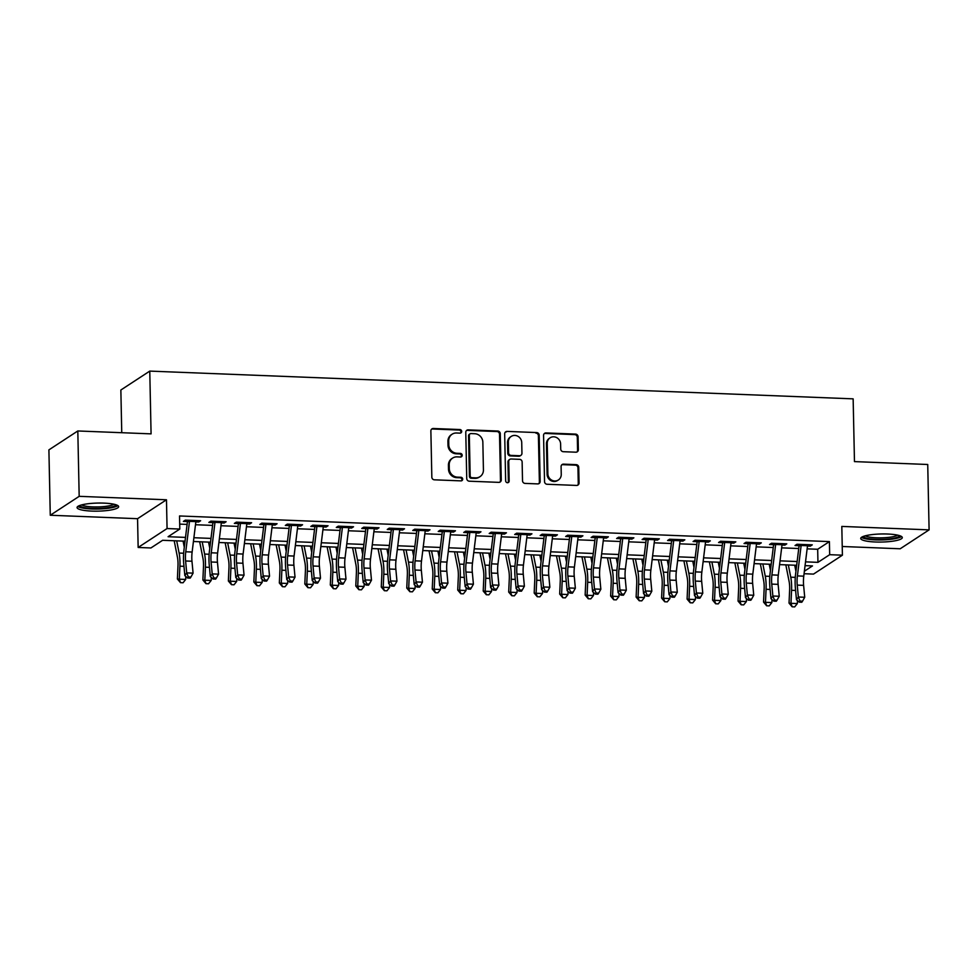 <?xml version="1.0" encoding="UTF-8"?>
<svg xmlns="http://www.w3.org/2000/svg" width="978" height="978" viewBox="0 0 978 978"><rect width="100%" height="100%" fill="white"/><g stroke="black" fill="none" stroke-linecap="round" stroke-linejoin="round"><path stroke-width="1.47" d="M461.689 431.408A1.834 1.711 56.8 0 0 459.904 429.538L433.315 428.498A2.616 2.457 56.8 0 0 430.87 430.956L431.836 477.154A2.616 2.457 56.8 0 0 434.391 479.819L460.968 480.87A1.834 1.711 56.8 0 0 462.692 479.147A1.834 1.711 56.8 0 0 460.895 477.276L457.459 477.142A8.374 7.848 56.8 0 1 449.281 468.609L449.208 464.77A8.374 7.848 56.8 0 1 457.032 456.873L460.479 457.007A1.834 1.711 56.8 0 0 462.191 455.271A1.834 1.711 56.8 0 0 460.394 453.413L456.958 453.279A8.374 7.848 56.8 0 1 448.78 444.745L448.706 440.895A8.374 7.848 56.8 0 1 456.53 432.997L459.978 433.132A1.834 1.711 56.8 0 0 461.689 431.408M460.516 433.071A1.834 1.711 56.8 0 0 459.122 430.051L432.545 429A2.616 2.457 56.8 0 0 431.579 429.171M461.506 480.809A1.834 1.711 56.8 0 0 460.112 477.79L456.677 477.655L457.459 477.142M461.005 456.934A1.834 1.711 56.8 0 0 459.623 453.926L456.176 453.78L456.958 453.279M887.608 534.025A20.795 4.046 178.8 0 0 860.726 538.45A20.795 4.046 178.8 0 0 875.42 541.995A20.795 4.046 178.8 0 0 902.303 537.582A20.795 4.046 178.8 0 0 887.608 534.025M103.949 503.12A20.795 4.046 178.8 0 0 77.066 507.533A20.795 4.046 178.8 0 0 91.761 511.091A20.795 4.046 178.8 0 0 118.644 506.665A20.795 4.046 178.8 0 0 103.949 503.12M575.908 452.191A2.616 2.457 56.8 0 0 578.353 449.733L578.084 436.763A2.616 2.457 56.8 0 0 575.529 434.098L546.017 432.936A2.616 2.457 56.8 0 0 543.56 435.406L544.538 481.604A2.616 2.457 56.8 0 0 547.093 484.269L576.604 485.43A2.616 2.457 56.8 0 0 579.049 482.961L578.731 467.313A2.616 2.457 56.8 0 0 576.176 464.648L563.536 464.147A2.616 2.457 56.8 0 0 561.091 466.616L561.25 474.379A7.005 6.553 56.8 0 1 551.531 480.039A7.005 6.553 56.8 0 1 547.876 473.853L547.228 443.437A7.005 6.553 56.8 0 1 556.959 437.765A7.005 6.553 56.8 0 1 560.614 443.963L560.724 449.036A2.616 2.457 56.8 0 0 563.279 451.702L575.908 452.191M807.131 548.854L817.681 549.269L829.405 541.604L829.674 554.685L842.413 555.186L813.513 574.098L804.075 573.719M77.812 430.968L79.181 496.335L50.269 515.247L48.9 449.88L77.812 430.968L151.077 433.865L149.768 371.102L853.146 398.853L854.466 461.604L927.731 464.489L929.1 529.868L841.813 526.421L842.413 555.186M50.269 515.247L137.556 518.695L166.468 499.782L79.181 496.335M166.468 499.782L167.067 528.548L179.805 529.049L168.094 536.714L185.502 537.399M829.405 541.604L179.536 515.968L179.805 529.049M500.284 433.694A2.616 2.457 56.8 0 0 497.729 431.029L468.217 429.868A2.616 2.457 56.8 0 0 465.772 432.337L466.738 478.535A2.616 2.457 56.8 0 0 469.293 481.2L498.804 482.362A2.616 2.457 56.8 0 0 501.262 479.892L500.284 433.694L499.514 434.208A2.616 2.457 56.8 0 0 496.958 431.542L467.435 430.381A2.616 2.457 56.8 0 0 466.469 430.54M507.117 431.408L536.629 432.569A2.616 2.457 56.8 0 1 539.184 435.234L540.162 481.433A2.616 2.457 56.8 0 1 537.704 483.902L525.076 483.401A2.616 2.457 56.8 0 1 522.521 480.736L522.13 461.995A2.616 2.457 56.8 0 0 519.575 459.33L511.188 459A2.616 2.457 56.8 0 0 508.743 461.469L509.159 480.98A1.834 1.711 56.8 0 1 506.604 482.46A1.834 1.711 56.8 0 1 505.65 480.834L504.672 433.865A2.616 2.457 56.8 0 1 507.117 431.408L536.629 432.569M842.229 546.494L900.188 548.78L929.1 529.868M195.844 521.897L198.681 522.007L200.624 520.736L185.343 520.137L183.387 521.408L189.475 521.653M221.321 522.9L224.158 523.022L226.114 521.739L210.82 521.14L208.876 522.411L214.952 522.655M246.811 523.915L249.647 524.025L251.603 522.741L236.309 522.142L234.353 523.413L240.441 523.658M272.3 524.917L275.136 525.027L277.08 523.756L261.798 523.144L259.842 524.428L265.918 524.66M297.777 525.919L300.613 526.03L302.569 524.758L287.275 524.147L285.332 525.43L291.407 525.675M323.266 526.922L326.102 527.044L328.058 525.761L312.764 525.162L310.808 526.433L316.896 526.677M348.755 527.937L351.591 528.047L353.535 526.763L338.254 526.164L336.298 527.435L342.373 527.68M374.232 528.939L377.068 529.049L379.024 527.765L363.73 527.166L361.774 528.45L367.862 528.682M399.721 529.942L402.557 530.052L404.513 528.78L389.22 528.169L387.264 529.453L393.352 529.685M425.21 530.944L428.046 531.054L429.99 529.783L414.709 529.184L412.753 530.455L418.829 530.699M450.687 531.946L453.523 532.069L455.479 530.785L440.186 530.186L438.23 531.457L444.318 531.702M476.176 532.961L479.012 533.071L480.968 531.787L465.675 531.188L463.719 532.472L469.807 532.704M501.653 533.964L504.501 534.074L506.445 532.802L491.164 532.191L489.208 533.475L495.284 533.707M527.142 534.966L529.978 535.076L531.934 533.805L516.641 533.193L514.685 534.477L520.773 534.721M552.631 535.968L555.467 536.091L557.423 534.807L542.13 534.208L540.174 535.479L546.262 535.724M578.108 536.983L580.944 537.093L582.9 535.81L567.607 535.211L565.663 536.482L571.739 536.726M603.597 537.986L606.433 538.096L608.389 536.812L593.096 536.213L591.14 537.497L597.228 537.729M629.086 538.988L631.922 539.098L633.878 537.827L618.585 537.215L616.629 538.499L622.717 538.744M654.563 539.99L657.399 540.101L659.355 538.829L644.062 538.23L642.118 539.501L648.194 539.746M680.052 541.005L682.889 541.115L684.845 539.832L669.551 539.233L667.595 540.504L673.683 540.748M705.541 542.008L708.378 542.118L710.334 540.834L695.04 540.235L693.084 541.519L699.172 541.751M731.018 543.01L733.855 543.12L735.811 541.849L720.517 541.237L718.573 542.521L724.649 542.753M756.507 544.012L759.344 544.123L761.3 542.851L746.006 542.252L744.05 543.524L750.138 543.768M781.997 545.015L784.833 545.137L786.777 543.854L771.495 543.255L769.539 544.526L775.627 544.77M179.707 524.11L187.104 524.404M195.49 524.734L212.593 525.406M220.979 525.736L238.07 526.409M246.456 526.739L263.559 527.411M271.945 527.753L289.048 528.426M297.434 528.756L314.525 529.428M322.911 529.758L340.014 530.431M348.4 530.761L365.503 531.433M373.889 531.763L390.98 532.448M399.366 532.778L416.469 533.45M424.855 533.78L441.946 534.453M450.345 534.783L467.435 535.455M475.821 535.785L492.924 536.47M501.311 536.8L518.401 537.472M526.8 537.802L543.89 538.475M552.277 538.805L569.379 539.477M577.766 539.807L594.856 540.479M603.255 540.81L620.345 541.494M628.732 541.824L645.835 542.497M654.221 542.827L671.311 543.499M679.71 543.829L696.801 544.501M705.187 544.832L722.29 545.516M730.676 545.846L747.767 546.519M756.165 546.849L773.256 547.521M781.642 547.851L798.745 548.524M807.473 546.03L810.31 546.14L812.266 544.856L796.972 544.257L795.028 545.528L801.104 545.773M149.768 371.102L120.856 390.014L121.749 432.704M185.038 541.176L162.617 540.296L150.905 547.961L138.155 547.46L167.067 528.548M137.556 518.695L138.155 547.46M805.53 561.861L817.95 562.35L829.674 554.685M193.888 537.729L210.991 538.401M219.378 538.731L236.468 539.416M244.867 539.746L261.957 540.418M270.344 540.748L287.446 541.421M295.833 541.751L312.923 542.423M321.322 542.753L338.412 543.438M346.799 543.768L363.902 544.44M372.288 544.77L389.378 545.443M397.777 545.773L414.868 546.445M423.254 546.775L440.357 547.448M448.743 547.79L465.834 548.462M474.232 548.792L491.323 549.465M499.709 549.795L516.812 550.467M525.198 550.797L542.289 551.47M550.687 551.8L567.778 552.484M576.164 552.814L593.267 553.487M601.653 553.817L618.744 554.489M627.13 554.819L644.233 555.492M652.619 555.822L669.722 556.494M678.109 556.837L695.199 557.509M703.585 557.839L720.688 558.511M729.075 558.841L746.177 559.514M754.564 559.844L771.654 560.516M780.041 560.846L797.143 561.531M804.381 571.225L812.486 565.92L805.065 565.639M796.679 565.296L779.576 564.624M771.19 564.294L754.099 563.621M745.713 563.291L728.61 562.619M720.224 562.289L703.121 561.616M694.735 561.286L677.644 560.602M669.258 560.272L652.155 559.599M643.769 559.269L626.666 558.597M618.279 558.267L601.189 557.594M592.802 557.264L575.7 556.58M567.313 556.25L550.223 555.577M541.824 555.247L524.734 554.575M516.347 554.245L499.245 553.572M490.858 553.242L473.768 552.57M465.369 552.24L448.279 551.555M439.892 551.225L422.789 550.553M414.403 550.223L397.312 549.55M388.914 549.22L371.823 548.548M363.437 548.218L346.334 547.533M337.948 547.203L320.857 546.531M312.459 546.201L295.368 545.528M286.982 545.198L269.879 544.526M261.493 544.196L244.402 543.524M236.004 543.181L218.913 542.509M210.527 542.179L193.424 541.506M817.681 549.269L817.95 562.35M198.681 522.007L198.644 520.651M224.158 523.022L224.133 521.665M249.647 524.025L249.622 522.668M275.136 525.027L275.099 523.67M300.613 526.03L300.588 524.673M326.102 527.044L326.077 525.687M351.591 528.047L351.554 526.69M377.068 529.049L377.043 527.692M402.557 530.052L402.533 528.695M428.046 531.054L428.009 529.697M453.523 532.069L453.499 530.712M479.012 533.071L478.988 531.714M504.501 534.074L504.465 532.717M529.978 535.076L529.954 533.719M555.467 536.091L555.443 534.734M580.944 537.093L580.92 535.736M606.433 538.096L606.409 536.739M631.922 539.098L631.886 537.741M657.399 540.101L657.375 538.756M682.889 541.115L682.864 539.758M708.378 542.118L708.341 540.761M733.855 543.12L733.83 541.763M759.344 544.123L759.319 542.766M784.833 545.137L784.796 543.78M810.31 546.14L810.285 544.783M452.117 434.208L451.335 434.709A8.374 7.848 56.8 0 0 447.924 441.408L448.706 440.895M456.176 453.78A8.374 7.848 56.8 0 1 447.997 445.259L447.924 441.408M452.618 458.071L451.836 458.584A8.374 7.848 56.8 0 0 448.425 465.271L449.208 464.77M456.677 477.655A8.374 7.848 56.8 0 1 448.499 469.122L448.425 465.271M499.77 482.203A2.616 2.457 56.8 0 0 500.479 480.406L499.514 434.208M471.041 433.572A1.834 1.711 56.8 0 0 469.33 435.296L470.173 475.846A1.834 1.711 56.8 0 0 471.971 477.716L475.589 477.863A8.374 7.848 56.8 0 0 483.425 469.966L482.851 442.239A8.374 7.848 56.8 0 0 474.672 433.719L471.041 433.572M470.076 433.829L469.293 434.342A1.834 1.711 56.8 0 0 468.548 435.809L469.33 435.296M480.002 476.653L479.232 477.166A8.374 7.848 56.8 0 1 474.819 478.364L471.188 478.23A1.834 1.711 56.8 0 1 469.403 476.359L468.548 435.809M538.67 483.743A2.616 2.457 56.8 0 0 539.379 481.946L538.401 435.748A2.616 2.457 56.8 0 0 535.846 433.083M509.819 459.379L509.037 459.892A2.616 2.457 56.8 0 0 507.961 461.983L508.377 481.494L509.159 480.98M507.973 482.643A1.834 1.711 56.8 0 0 508.377 481.494M521.726 442.557A7.005 6.553 56.8 0 0 511.201 436.432A7.005 6.553 56.8 0 0 508.34 442.032L508.56 452.741A2.616 2.457 56.8 0 0 511.115 455.406L519.501 455.736A2.616 2.457 56.8 0 0 521.946 453.279L521.726 442.557M511.201 436.432L510.418 436.946A7.005 6.553 56.8 0 0 507.558 442.545L508.34 442.032M520.871 455.369L520.1 455.87A2.616 2.457 56.8 0 1 518.719 456.249L510.333 455.919A2.616 2.457 56.8 0 1 507.778 453.254L507.558 442.545M506.335 431.909A2.616 2.457 56.8 0 0 505.369 432.08M550.088 437.838L549.306 438.352A7.005 6.553 56.8 0 0 546.457 443.951L547.228 443.437M558.389 479.966L557.607 480.479A7.005 6.553 56.8 0 1 547.093 474.367L546.457 443.951M577.57 485.271A2.616 2.457 56.8 0 0 578.267 483.474L577.949 467.826A2.616 2.457 56.8 0 0 575.394 465.149L562.753 464.66A2.616 2.457 56.8 0 0 561.8 464.819M576.873 452.032A2.616 2.457 56.8 0 0 577.582 450.235L577.301 437.276A2.616 2.457 56.8 0 0 574.746 434.611L545.235 433.45A2.616 2.457 56.8 0 0 544.269 433.609M174.194 540.748L177.446 557.228A13.325 3.888 92.3 0 1 177.984 565.969L177.397 578.988L179.329 579.196L179.915 566.176A20 5.831 -87.7 0 0 179.108 553.059L176.7 540.846M180.502 582.668L179.329 579.196L185.698 579.441L183.057 582.766L180.502 582.668L177.397 578.988M185.698 579.441L185.832 576.47M184.292 547.264L183.069 541.103M195.991 520.553A9.328 2.714 92.3 0 1 195.881 521.604L192.128 552.032A13.325 3.888 -87.7 0 0 191.969 561.238L193.082 573.145L186.712 572.888L188.351 576.947L187.605 578.022L190.16 578.12L190.906 577.044L188.351 576.947M189.622 520.296A9.328 2.714 92.3 0 1 189.5 521.36L185.759 551.788A13.325 3.888 -87.7 0 0 185.6 560.981L186.712 572.888L184.842 575.59L183.73 563.683A20 5.831 92.3 0 1 183.974 549.88L187.446 521.567M184.842 575.59L187.605 578.022M190.906 577.044L193.082 573.145M115.807 504.697A17.995 3.496 -1.2 0 1 92.531 508.462A17.995 3.496 -1.2 0 1 79.817 505.455M81.712 504.88A16.663 3.24 178.8 0 0 92.898 506.897A16.663 3.24 178.8 0 0 113.888 504.208M77.824 506.421A20.66 4.01 178.8 0 0 91.761 508.976A20.66 4.01 178.8 0 0 117.849 505.589M899.467 535.614A17.995 3.496 -1.2 0 1 883.366 539.367A17.995 3.496 -1.2 0 1 863.941 537.056A17.995 3.496 -1.2 0 1 863.488 536.36M861.484 537.338A20.66 4.01 178.8 0 0 881.557 539.929A20.66 4.01 178.8 0 0 901.508 536.494M865.371 535.785A16.663 3.24 178.8 0 0 881.508 537.851A16.663 3.24 178.8 0 0 897.547 535.113M199.671 541.751L202.935 558.23A13.325 3.888 92.3 0 1 203.473 566.971L202.886 579.991L204.818 580.198L205.404 567.179A20 5.831 -87.7 0 0 204.598 554.061L202.189 541.849M205.991 583.67L204.818 580.198L211.187 580.455L208.534 583.768L205.991 583.67L202.886 579.991M211.187 580.455L211.321 577.472M209.781 548.267L208.558 542.105M225.16 542.753L228.412 559.233A13.325 3.888 92.3 0 1 228.95 567.973L228.363 580.993L230.307 581.201L230.894 568.181A20 5.831 -87.7 0 0 230.087 555.076L227.666 542.863M231.48 584.673L230.307 581.201L236.676 581.458L234.023 584.783L231.48 584.673L228.363 580.993M236.676 581.458L236.81 578.475M235.258 549.281L234.035 543.108M250.649 543.768L253.901 560.235A13.325 3.888 92.3 0 1 254.439 568.988L253.852 582.008L255.784 582.203L256.37 569.196A20 5.831 -87.7 0 0 255.564 556.079L253.155 543.866M256.957 585.688L255.784 582.203L262.153 582.46L259.512 585.785L256.957 585.688L253.852 582.008M262.153 582.46L262.287 579.489M260.747 550.284L259.525 544.11M276.126 544.77L279.39 561.25A13.325 3.888 92.3 0 1 279.928 569.991L279.341 583.01L281.273 583.218L281.86 570.198A20 5.831 -87.7 0 0 281.053 557.081L278.644 544.868M282.446 586.69L281.273 583.218L287.642 583.463L284.989 586.788L282.446 586.69L279.341 583.01M287.642 583.463L287.776 580.492M286.236 551.286L285.014 545.125M221.468 521.555A9.328 2.714 92.3 0 1 221.358 522.619L217.617 553.047A13.325 3.888 -87.7 0 0 217.458 562.24L218.571 574.147L212.202 573.903L213.84 577.949L213.094 579.025L215.637 579.123L216.395 578.047L213.84 577.949M215.099 521.311A9.328 2.714 92.3 0 1 214.989 522.362L211.248 552.79A13.325 3.888 -87.7 0 0 211.089 561.995L212.202 573.903L210.319 576.592L209.219 564.685A20 5.831 92.3 0 1 209.451 550.895L212.935 522.57M210.319 576.592L213.094 579.025M216.395 578.047L218.571 574.147M246.957 522.558A9.328 2.714 92.3 0 1 246.847 523.621L243.106 554.049A13.325 3.888 -87.7 0 0 242.947 563.242L244.048 575.15L237.678 574.905L239.329 578.952L238.571 580.027L241.126 580.137L241.872 579.049L239.329 578.952M240.588 522.313A9.328 2.714 92.3 0 1 240.478 523.364L236.737 553.793A13.325 3.888 -87.7 0 0 236.566 562.998L237.678 574.905L235.808 577.607L234.696 565.7A20 5.831 92.3 0 1 234.94 551.898L238.424 523.585M235.808 577.607L238.571 580.027M241.872 579.049L244.048 575.15M272.446 523.572A9.328 2.714 92.3 0 1 272.336 524.624L268.583 555.052A13.325 3.888 -87.7 0 0 268.424 564.257L269.537 576.164L263.168 575.908L264.806 579.954L264.06 581.042L266.615 581.14L267.361 580.064L264.806 579.954M266.065 523.316A9.328 2.714 92.3 0 1 265.955 524.379L262.214 554.807A13.325 3.888 -87.7 0 0 262.055 564L263.168 575.908L261.297 578.609L260.185 566.702A20 5.831 92.3 0 1 260.429 552.9L263.901 524.587M261.297 578.609L264.06 581.042M267.361 580.064L269.537 576.164M297.923 524.575A9.328 2.714 92.3 0 1 297.813 525.626L294.072 556.054A13.325 3.888 -87.7 0 0 293.913 565.26L295.026 577.167L288.657 576.91L290.295 580.969L289.549 582.044L292.092 582.142L292.85 581.066L290.295 580.969M291.554 524.318A9.328 2.714 92.3 0 1 291.444 525.382L287.703 555.81A13.325 3.888 -87.7 0 0 287.544 565.003L288.657 576.91L286.774 579.612L285.662 567.705A20 5.831 92.3 0 1 285.906 553.903L289.39 525.589M286.774 579.612L289.549 582.044M292.85 581.066L295.026 577.167M301.615 545.773L304.867 562.252A13.325 3.888 92.3 0 1 305.405 570.993L304.818 584.013L306.75 584.221L307.349 571.201A20 5.831 -87.7 0 0 306.542 558.083L304.121 545.871M307.936 587.692L306.75 584.221L313.131 584.465L310.478 587.79L307.936 587.692L304.818 584.013M313.131 584.465L313.266 581.494M311.713 552.289L310.491 546.127M323.412 525.577A9.328 2.714 92.3 0 1 323.302 526.641L319.561 557.069A13.325 3.888 -87.7 0 0 319.403 566.262L320.503 578.169L314.134 577.912L315.784 581.971L315.026 583.047L317.581 583.145L318.327 582.069L315.784 581.971M317.043 525.32A9.328 2.714 92.3 0 1 316.933 526.384L313.192 556.812A13.325 3.888 -87.7 0 0 313.021 566.005L314.134 577.912L312.263 580.614L311.151 568.707A20 5.831 92.3 0 1 311.395 554.905L314.879 526.592M312.263 580.614L315.026 583.047M318.327 582.069L320.503 578.169M327.104 546.775L330.356 563.255A13.325 3.888 92.3 0 1 330.894 571.996L330.307 585.015L332.239 585.223L332.826 572.203A20 5.831 -87.7 0 0 332.019 559.086L329.61 546.873M333.412 588.695L332.239 585.223L338.608 585.48L335.967 588.805L333.412 588.695L330.307 585.015M338.608 585.48L338.743 582.497M337.202 553.303L335.98 547.13M348.901 526.58A9.328 2.714 92.3 0 1 348.791 527.643L345.038 558.071A13.325 3.888 -87.7 0 0 344.879 567.264L345.992 579.172L339.623 578.927L341.261 582.974L340.515 584.049L343.07 584.159L343.816 583.071L341.261 582.974M342.52 526.335A9.328 2.714 92.3 0 1 342.41 527.386L338.669 557.815A13.325 3.888 -87.7 0 0 338.51 567.02L339.623 578.927L337.752 581.617L336.64 569.709A20 5.831 92.3 0 1 336.872 555.92L340.356 527.607M337.752 581.617L340.515 584.049M343.816 583.071L345.992 579.172M352.581 547.79L355.845 564.257A13.325 3.888 92.3 0 1 356.383 573.01L355.796 586.018L357.728 586.225L358.315 573.218A20 5.831 -87.7 0 0 357.508 560.101L355.1 547.888M358.902 589.71L357.728 586.225L364.097 586.482L361.444 589.807L358.902 589.71L355.796 586.018M364.097 586.482L364.232 583.499M362.679 554.306L361.469 548.132M374.378 527.582A9.328 2.714 92.3 0 1 374.268 528.646L370.528 559.074A13.325 3.888 -87.7 0 0 370.369 568.279L371.481 580.174L365.112 579.93L366.75 583.976L366.004 585.064L368.547 585.162L369.293 584.086L366.75 583.976M368.009 527.338A9.328 2.714 92.3 0 1 367.899 528.401L364.158 558.817A13.325 3.888 -87.7 0 0 363.999 568.022L365.112 579.93L363.229 582.631L362.117 570.724A20 5.831 92.3 0 1 362.361 556.922L365.845 528.609M363.229 582.631L366.004 585.064M369.293 584.086L371.481 580.174M378.07 548.792L381.322 565.272A13.325 3.888 92.3 0 1 381.86 574.013L381.273 587.032L383.205 587.24L383.804 574.22A20 5.831 -87.7 0 0 382.997 561.103L380.576 548.89M384.391 590.712L383.205 587.24L389.586 587.485L386.933 590.81L384.391 590.712L381.273 587.032M389.586 587.485L389.721 584.514M388.168 555.308L386.946 549.135M399.868 528.597A9.328 2.714 92.3 0 1 399.757 529.648L396.017 560.076A13.325 3.888 -87.7 0 0 395.858 569.282L396.958 581.189L390.589 580.932L392.239 584.991L391.481 586.066L394.036 586.164L394.782 585.088L392.239 584.991M393.498 528.34A9.328 2.714 92.3 0 1 393.388 529.404L389.647 559.832A13.325 3.888 -87.7 0 0 389.476 569.025L390.589 580.932L388.718 583.634L387.606 571.727A20 5.831 92.3 0 1 387.85 557.925L391.334 529.611M388.718 583.634L391.481 586.066M394.782 585.088L396.958 581.189M403.559 549.795L406.811 566.274A13.325 3.888 92.3 0 1 407.349 575.015L406.762 588.035L408.694 588.243L409.281 575.223A20 5.831 -87.7 0 0 408.474 562.106L406.066 549.893M409.868 591.714L408.694 588.243L415.063 588.487L412.423 591.812L409.868 591.714L406.762 588.035M415.063 588.487L415.198 585.516M413.657 556.311L412.435 550.149M425.357 529.599A9.328 2.714 92.3 0 1 425.234 530.663L421.494 561.079A13.325 3.888 -87.7 0 0 421.335 570.284L422.447 582.191L416.078 581.934L417.716 585.993L416.97 587.069L419.513 587.167L420.271 586.091L417.716 585.993M418.975 529.342A9.328 2.714 92.3 0 1 418.865 530.406L415.124 560.834A13.325 3.888 -87.7 0 0 414.965 570.027L416.078 581.934L414.207 584.636L413.095 572.729A20 5.831 92.3 0 1 413.327 558.927L416.811 530.614M414.207 584.636L416.97 587.069M420.271 586.091L422.447 582.191M429.036 550.797L432.3 567.277A13.325 3.888 92.3 0 1 432.838 576.018L432.239 589.037L434.183 589.245L434.77 576.225A20 5.831 -87.7 0 0 433.963 563.108L431.542 550.895M435.357 592.717L434.183 589.245L440.552 589.502L437.899 592.815L435.357 592.717L432.239 589.037M440.552 589.502L440.687 586.519M439.134 557.326L437.924 551.152M450.834 530.602A9.328 2.714 92.3 0 1 450.724 531.665L446.983 562.093A13.325 3.888 -87.7 0 0 446.824 571.286L447.936 583.194L441.555 582.949L443.205 586.996L442.459 588.071L445.002 588.181L445.748 587.093L443.205 586.996M444.464 530.357A9.328 2.714 92.3 0 1 444.354 531.409L440.613 561.837A13.325 3.888 -87.7 0 0 440.455 571.042L441.555 582.949L439.684 585.639L438.572 573.731A20 5.831 92.3 0 1 438.816 559.942L442.3 531.616M439.684 585.639L442.459 588.071M445.748 587.093L447.936 583.194M454.525 551.8L457.777 568.279A13.325 3.888 92.3 0 1 458.315 577.032L457.728 590.04L459.66 590.247L460.247 577.228A20 5.831 -87.7 0 0 459.452 564.123L457.032 551.91M460.834 593.732L459.66 590.247L466.041 590.504L463.389 593.829L460.834 593.732L457.728 590.04M466.041 590.504L466.176 587.521M464.623 558.328L463.401 552.154M476.323 531.604A9.328 2.714 92.3 0 1 476.213 532.668L472.472 563.096A13.325 3.888 -87.7 0 0 472.313 572.289L473.413 584.196L467.044 583.952L468.694 587.998L467.936 589.086L470.491 589.184L471.237 588.096L468.694 587.998M469.953 531.36A9.328 2.714 92.3 0 1 469.843 532.411L466.09 562.839A13.325 3.888 -87.7 0 0 465.931 572.044L467.044 583.952L465.173 586.653L464.061 574.746A20 5.831 92.3 0 1 464.305 560.944L467.79 532.631M465.173 586.653L467.936 589.086M471.237 588.096L473.413 584.196M480.002 552.814L483.266 569.294A13.325 3.888 92.3 0 1 483.804 578.035L483.218 591.054L485.149 591.25L485.736 578.242A20 5.831 -87.7 0 0 484.929 565.125L482.521 552.912M486.323 594.734L485.149 591.25L491.518 591.507L488.878 594.832L486.323 594.734L483.218 591.054M491.518 591.507L491.653 588.536M490.112 559.33L488.89 553.157M501.8 532.619A9.328 2.714 92.3 0 1 501.69 533.67L497.949 564.098A13.325 3.888 -87.7 0 0 497.79 573.304L498.902 585.211L492.533 584.954L494.171 589L493.425 590.089L495.968 590.186L496.726 589.111L494.171 589M495.43 532.362A9.328 2.714 92.3 0 1 495.32 533.426L491.579 563.854A13.325 3.888 -87.7 0 0 491.421 573.047L492.533 584.954L490.65 587.656L489.55 575.749A20 5.831 92.3 0 1 489.782 561.947L493.267 533.633M490.65 587.656L493.425 590.089M496.726 589.111L498.902 585.211M505.492 553.817L508.756 570.296A13.325 3.888 92.3 0 1 509.281 579.037L508.694 592.057L510.638 592.265L511.225 579.245A20 5.831 -87.7 0 0 510.418 566.128L507.998 553.915M511.812 595.736L510.638 592.265L517.007 592.509L514.355 595.834L511.812 595.736L508.694 592.057M517.007 592.509L517.142 589.538M515.589 560.333L514.379 554.171M527.289 533.621A9.328 2.714 92.3 0 1 527.179 534.673L523.438 565.101A13.325 3.888 -87.7 0 0 523.279 574.306L524.391 586.213L518.01 585.956L519.66 590.015L518.915 591.091L521.457 591.189L522.203 590.113L519.66 590.015M520.919 533.365A9.328 2.714 92.3 0 1 520.809 534.428L517.069 564.856A13.325 3.888 -87.7 0 0 516.91 574.049L518.01 585.956L516.139 588.658L515.027 576.751A20 5.831 92.3 0 1 515.272 562.949L518.756 534.636M516.139 588.658L518.915 591.091M522.203 590.113L524.391 586.213M530.981 554.819L534.232 571.299A13.325 3.888 92.3 0 1 534.77 580.04L534.184 593.059L536.115 593.267L536.702 580.247A20 5.831 -87.7 0 0 535.907 567.13L533.487 554.917M537.289 596.739L536.115 593.267L542.497 593.512L539.844 596.837L537.289 596.739L534.184 593.059M542.497 593.512L542.631 590.541M541.078 561.335L539.856 555.174M552.778 534.624A9.328 2.714 92.3 0 1 552.668 535.687L548.927 566.115A13.325 3.888 -87.7 0 0 548.756 575.308L549.868 587.216L543.499 586.971L545.149 591.018L544.391 592.093L546.946 592.191L547.692 591.115L545.149 591.018M546.409 534.367A9.328 2.714 92.3 0 1 546.299 535.431L542.545 565.859A13.325 3.888 -87.7 0 0 542.387 575.064L543.499 586.971L541.629 589.661L540.516 577.754A20 5.831 92.3 0 1 540.761 563.964L544.245 535.638M541.629 589.661L544.391 592.093M547.692 591.115L549.868 587.216M556.458 555.822L559.722 572.301A13.325 3.888 92.3 0 1 560.26 581.042L559.673 594.062L561.604 594.269L562.191 581.25A20 5.831 -87.7 0 0 561.384 568.145L558.976 555.932M562.778 597.741L561.604 594.269L567.973 594.526L565.333 597.851L562.778 597.741L559.673 594.062M567.973 594.526L568.108 591.543M566.568 562.35L565.345 556.176M578.255 535.626A9.328 2.714 92.3 0 1 578.145 536.69L574.404 567.118A13.325 3.888 -87.7 0 0 574.245 576.311L575.357 588.218L568.988 587.974L570.626 592.02L569.881 593.096L572.423 593.206L573.181 592.118L570.626 592.02M571.885 535.382A9.328 2.714 92.3 0 1 571.775 536.433L568.035 566.861A13.325 3.888 -87.7 0 0 567.876 576.066L568.988 587.974L567.106 590.663L566.005 578.768A20 5.831 92.3 0 1 566.238 564.966L569.722 536.653M567.106 590.663L569.881 593.096M573.181 592.118L575.357 588.218M581.947 556.837L585.211 573.304A13.325 3.888 92.3 0 1 585.736 582.057L585.15 595.064L587.093 595.272L587.68 582.265A20 5.831 -87.7 0 0 586.873 569.147L584.453 556.934M588.267 598.756L587.093 595.272L593.463 595.529L590.81 598.854L588.267 598.756L585.15 595.064M593.463 595.529L593.597 592.546M592.045 563.352L590.834 557.179M603.744 536.629A9.328 2.714 92.3 0 1 603.634 537.692L599.893 568.12A13.325 3.888 -87.7 0 0 599.734 577.326L600.847 589.233L594.465 588.976L596.115 593.023L595.37 594.111L597.913 594.208L598.658 593.133L596.115 593.023M597.375 536.384A9.328 2.714 92.3 0 1 597.265 537.448L593.524 567.863A13.325 3.888 -87.7 0 0 593.365 577.069L594.465 588.976L592.595 591.678L591.482 579.771A20 5.831 92.3 0 1 591.727 565.969L595.211 537.655M592.595 591.678L595.37 594.111M598.658 593.133L600.847 589.233M607.436 557.839L610.688 574.318A13.325 3.888 92.3 0 1 611.226 583.059L610.639 596.079L612.57 596.287L613.157 583.267A20 5.831 -87.7 0 0 612.362 570.15L609.942 557.937M613.744 599.759L612.57 596.287L618.94 596.531L616.299 599.856L613.744 599.759L610.639 596.079M618.94 596.531L619.074 593.56M617.534 564.355L616.311 558.193M629.233 537.643A9.328 2.714 92.3 0 1 629.123 538.695L625.382 569.123A13.325 3.888 -87.7 0 0 625.211 578.328L626.323 590.235L619.954 589.978L621.605 594.037L620.847 595.113L623.402 595.211L624.147 594.135L621.605 594.037M622.864 537.387A9.328 2.714 92.3 0 1 622.754 538.45L619.001 568.878A13.325 3.888 -87.7 0 0 618.842 578.071L619.954 589.978L618.084 592.68L616.971 580.773A20 5.831 92.3 0 1 617.216 566.971L620.7 538.658M618.084 592.68L620.847 595.113M624.147 594.135L626.323 590.235M632.913 558.841L636.177 575.321A13.325 3.888 92.3 0 1 636.715 584.062L636.128 597.081L638.059 597.289L638.646 584.269A20 5.831 -87.7 0 0 637.839 571.152L635.431 558.939M639.233 600.761L638.059 597.289L644.429 597.534L641.788 600.859L639.233 600.761L636.128 597.081M644.429 597.534L644.563 594.563M643.023 565.357L641.8 559.196M654.71 538.646A9.328 2.714 92.3 0 1 654.6 539.709L650.859 570.137A13.325 3.888 -87.7 0 0 650.7 579.331L651.813 591.238L645.443 590.981L647.081 595.04L646.336 596.115L648.879 596.213L649.636 595.137L647.081 595.04M648.341 538.389A9.328 2.714 92.3 0 1 648.231 539.453L644.49 569.881A13.325 3.888 -87.7 0 0 644.331 579.074L645.443 590.981L643.561 593.683L642.46 581.776A20 5.831 92.3 0 1 642.693 567.973L646.177 539.66M643.561 593.683L646.336 596.115M649.636 595.137L651.813 591.238M658.402 559.844L661.666 576.323A13.325 3.888 92.3 0 1 662.192 585.064L661.605 598.084L663.549 598.291L664.135 585.272A20 5.831 -87.7 0 0 663.328 572.154L660.908 559.942M664.722 601.763L663.549 598.291L669.918 598.548L667.265 601.873L664.722 601.763L661.605 598.084M669.918 598.548L670.052 595.565M668.5 566.372L667.289 560.198M680.199 539.648A9.328 2.714 92.3 0 1 680.089 540.712L676.348 571.14A13.325 3.888 -87.7 0 0 676.189 580.333L677.302 592.24L670.92 591.996L672.571 596.042L671.825 597.118L674.368 597.228L675.113 596.14L672.571 596.042M673.83 539.404A9.328 2.714 92.3 0 1 673.72 540.455L669.979 570.883A13.325 3.888 -87.7 0 0 669.82 580.088L670.92 591.996L669.05 594.685L667.937 582.778A20 5.831 92.3 0 1 668.182 568.988L671.666 540.663M669.05 594.685L671.825 597.118M675.113 596.14L677.302 592.24M683.891 560.859L687.143 577.326A13.325 3.888 92.3 0 1 687.681 586.079L687.094 599.086L689.025 599.294L689.612 586.274A20 5.831 -87.7 0 0 688.818 573.169L686.397 560.956M690.199 602.778L689.025 599.294L695.395 599.551L692.754 602.876L690.199 602.778L687.094 599.086M695.395 599.551L695.529 596.568M693.989 567.374L692.766 561.201M705.688 540.651A9.328 2.714 92.3 0 1 705.578 541.714L701.837 572.142A13.325 3.888 -87.7 0 0 701.666 581.335L702.779 593.243L696.409 592.998L698.047 597.045L697.302 598.133L699.857 598.23L700.603 597.155L698.047 597.045M699.319 540.406A9.328 2.714 92.3 0 1 699.197 541.457L695.456 571.885A13.325 3.888 -87.7 0 0 695.297 581.091L696.409 592.998L694.539 595.7L693.426 583.793A20 5.831 92.3 0 1 693.671 569.991L697.143 541.678M694.539 595.7L697.302 598.133M700.603 597.155L702.779 593.243M709.368 561.861L712.632 578.34A13.325 3.888 92.3 0 1 713.17 587.081L712.583 600.101L714.515 600.309L715.101 587.289A20 5.831 -87.7 0 0 714.295 574.172L711.886 561.959M715.688 603.781L714.515 600.309L720.884 600.553L718.231 603.878L715.688 603.781L712.583 600.101M720.884 600.553L721.018 597.582M719.478 568.377L718.255 562.203M731.165 541.665A9.328 2.714 92.3 0 1 731.055 542.717L727.314 573.145A13.325 3.888 -87.7 0 0 727.155 582.35L728.268 594.257L721.898 594.001L723.537 598.059L722.791 599.135L725.334 599.233L726.092 598.157L723.537 598.059M724.796 541.409A9.328 2.714 92.3 0 1 724.686 542.472L720.945 572.9A13.325 3.888 -87.7 0 0 720.786 582.093L721.898 594.001L720.016 596.702L718.916 584.795A20 5.831 92.3 0 1 719.148 570.993L722.632 542.68M720.016 596.702L722.791 599.135M726.092 598.157L728.268 594.257M734.857 562.863L738.109 579.343A13.325 3.888 92.3 0 1 738.647 588.084L738.06 601.103L740.004 601.311L740.59 588.291A20 5.831 -87.7 0 0 739.784 575.174L737.363 562.961M741.177 604.783L740.004 601.311L746.373 601.556L743.72 604.881L741.177 604.783L738.06 601.103M746.373 601.556L746.507 598.585M744.955 569.379L743.732 563.218M756.654 542.668A9.328 2.714 92.3 0 1 756.544 543.719L752.803 574.147A13.325 3.888 -87.7 0 0 752.644 583.353L753.745 595.26L747.375 595.003L749.026 599.062L748.268 600.137L750.823 600.235L751.569 599.159L749.026 599.062M750.285 542.411A9.328 2.714 92.3 0 1 750.175 543.475L746.434 573.903A13.325 3.888 -87.7 0 0 746.275 583.096L747.375 595.003L745.505 597.705L744.392 585.798A20 5.831 92.3 0 1 744.637 571.996L748.121 543.682M745.505 597.705L748.268 600.137M751.569 599.159L753.745 595.26M760.346 563.866L763.598 580.345A13.325 3.888 92.3 0 1 764.136 589.086L763.549 602.106L765.481 602.314L766.067 589.294A20 5.831 -87.7 0 0 765.261 576.176L762.852 563.964M766.654 605.785L765.481 602.314L771.85 602.57L769.209 605.883L766.654 605.785L763.549 602.106M771.85 602.57L771.984 599.587M770.444 570.394L769.221 564.22M782.143 543.67A9.328 2.714 92.3 0 1 782.033 544.734L778.28 575.162A13.325 3.888 -87.7 0 0 778.121 584.355L779.234 596.262L772.865 596.018L774.503 600.064L773.757 601.14L776.312 601.238L777.058 600.162L774.503 600.064M775.774 543.426A9.328 2.714 92.3 0 1 775.652 544.477L771.911 574.905A13.325 3.888 -87.7 0 0 771.752 584.111L772.865 596.018L770.994 598.707L769.882 586.8A20 5.831 92.3 0 1 770.126 573.01L773.598 544.685M770.994 598.707L773.757 601.14M777.058 600.162L779.234 596.262M785.823 564.868L789.087 581.348A13.325 3.888 92.3 0 1 789.625 590.089L789.038 603.108L790.97 603.316L791.557 590.296A20 5.831 -87.7 0 0 790.75 577.191L788.341 564.978M792.143 606.788L790.97 603.316L797.339 603.573L794.686 606.898L792.143 606.788L789.038 603.108M797.339 603.573L797.473 600.59M795.933 571.396L794.711 565.223M807.62 544.673A9.328 2.714 92.3 0 1 807.51 545.736L803.769 576.164A13.325 3.888 -87.7 0 0 803.61 585.357L804.723 597.265L798.354 597.02L799.992 601.067L799.246 602.142L801.789 602.252L802.547 601.164L799.992 601.067M801.251 544.428A9.328 2.714 92.3 0 1 801.141 545.479L797.4 575.908A13.325 3.888 -87.7 0 0 797.241 585.113L798.354 597.02L796.471 599.722L795.371 587.815A20 5.831 92.3 0 1 795.603 574.013L799.087 545.7M796.471 599.722L799.246 602.142M802.547 601.164L804.723 597.265M459.122 430.051L459.904 429.538M460.112 477.79L460.895 477.276M459.623 453.926L460.394 453.413M447.997 445.259L448.78 444.745M448.499 469.122L449.281 468.609M432.545 429L433.315 428.498M500.479 480.406L501.262 479.892M467.435 430.381L468.217 429.868M496.958 431.542L497.729 431.029M469.403 476.359L470.173 475.846M471.188 478.23L471.971 477.716M474.819 478.364L475.589 477.863M538.401 435.748L539.184 435.234M539.379 481.946L540.162 481.433M507.961 461.983L508.743 461.469M507.778 453.254L508.56 452.741M510.333 455.919L511.115 455.406M518.719 456.249L519.501 455.736M547.093 474.367L547.876 473.853M562.753 464.66L563.536 464.147M575.394 465.149L576.176 464.648M577.949 467.826L578.731 467.313M578.267 483.474L579.049 482.961M545.235 433.45L546.017 432.936M574.746 434.611L575.529 434.098M577.301 437.276L578.084 436.763M577.582 450.235L578.353 449.733M179.915 566.176L183.974 566.335M179.108 553.059L183.644 553.242M192.128 552.032L185.759 551.788M191.969 561.238L185.6 560.981M195.881 521.604L189.5 521.36M205.404 567.179L209.463 567.338M204.598 554.061L209.133 554.245M230.894 568.181L234.94 568.34M230.087 555.076L234.61 555.247M256.37 569.196L260.429 569.355M255.564 556.079L260.099 556.25M281.86 570.198L285.918 570.357M281.053 557.081L285.588 557.264M217.617 553.047L211.248 552.79M217.458 562.24L211.089 561.995M221.358 522.619L214.989 522.362M243.106 554.049L236.737 553.793M242.947 563.242L236.566 562.998M246.847 523.621L240.478 523.364M268.583 555.052L262.214 554.807M268.424 564.257L262.055 564M272.336 524.624L265.955 524.379M294.072 556.054L287.703 555.81M293.913 565.26L287.544 565.003M297.813 525.626L291.444 525.382M307.349 571.201L311.395 571.36M306.542 558.083L311.065 558.267M319.561 557.069L313.192 556.812M319.403 566.262L313.021 566.005M323.302 526.641L316.933 526.384M332.826 572.203L336.884 572.362M332.019 559.086L336.554 559.269M345.038 558.071L338.669 557.815M344.879 567.264L338.51 567.02M348.791 527.643L342.41 527.386M358.315 573.218L362.373 573.377M357.508 560.101L362.043 560.272M370.528 559.074L364.158 558.817M370.369 568.279L363.999 568.022M374.268 528.646L367.899 528.401M383.804 574.22L387.85 574.379M382.997 561.103L387.52 561.286M396.017 560.076L389.647 559.832M395.858 569.282L389.476 569.025M399.757 529.648L393.388 529.404M409.281 575.223L413.339 575.382M408.474 562.106L413.009 562.289M421.494 561.079L415.124 560.834M421.335 570.284L414.965 570.027M425.234 530.663L418.865 530.406M434.77 576.225L438.829 576.384M433.963 563.108L438.499 563.291M446.983 562.093L440.613 561.837M446.824 571.286L440.455 571.042M450.724 531.665L444.354 531.409M460.247 577.228L464.305 577.399M459.452 564.123L463.975 564.294M472.472 563.096L466.09 562.839M472.313 572.289L465.931 572.044M476.213 532.668L469.843 532.411M485.736 578.242L489.795 578.401M484.929 565.125L489.465 565.296M497.949 564.098L491.579 563.854M497.79 573.304L491.421 573.047M501.69 533.67L495.32 533.426M511.225 579.245L515.284 579.404M510.418 566.128L514.954 566.311M523.438 565.101L517.069 564.856M523.279 574.306L516.91 574.049M527.179 534.673L520.809 534.428M536.702 580.247L540.761 580.406M535.907 567.13L540.431 567.313M548.927 566.115L542.545 565.859M548.756 575.308L542.387 575.064M552.668 535.687L546.299 535.431M562.191 581.25L566.25 581.409M561.384 568.145L565.92 568.316M574.404 567.118L568.035 566.861M574.245 576.311L567.876 576.066M578.145 536.69L571.775 536.433M587.68 582.265L591.739 582.423M586.873 569.147L591.409 569.318M599.893 568.12L593.524 567.863M599.734 577.326L593.365 577.069M603.634 537.692L597.265 537.448M613.157 583.267L617.216 583.426M612.362 570.15L616.886 570.333M625.382 569.123L619.001 568.878M625.211 578.328L618.842 578.071M629.123 538.695L622.754 538.45M638.646 584.269L642.705 584.428M637.839 571.152L642.375 571.335M650.859 570.137L644.49 569.881M650.7 579.331L644.331 579.074M654.6 539.709L648.231 539.453M664.135 585.272L668.182 585.431M663.328 572.154L667.864 572.338M676.348 571.14L669.979 570.883M676.189 580.333L669.82 580.088M680.089 540.712L673.72 540.455M689.612 586.274L693.671 586.445M688.818 573.169L693.341 573.34M701.837 572.142L695.456 571.885M701.666 581.335L695.297 581.091M705.578 541.714L699.197 541.457M715.101 587.289L719.16 587.448M714.295 574.172L718.83 574.343M727.314 573.145L720.945 572.9M727.155 582.35L720.786 582.093M731.055 542.717L724.686 542.472M740.59 588.291L744.637 588.45M739.784 575.174L744.307 575.357M752.803 574.147L746.434 573.903M752.644 583.353L746.275 583.096M756.544 543.719L750.175 543.475M766.067 589.294L770.126 589.453M765.261 576.176L769.796 576.36M778.28 575.162L771.911 574.905M778.121 584.355L771.752 584.111M782.033 544.734L775.652 544.477M791.557 590.296L795.615 590.455M790.75 577.191L795.285 577.362M803.769 576.164L797.4 575.908M803.61 585.357L797.241 585.113M807.51 545.736L801.141 545.479"/></g></svg>
